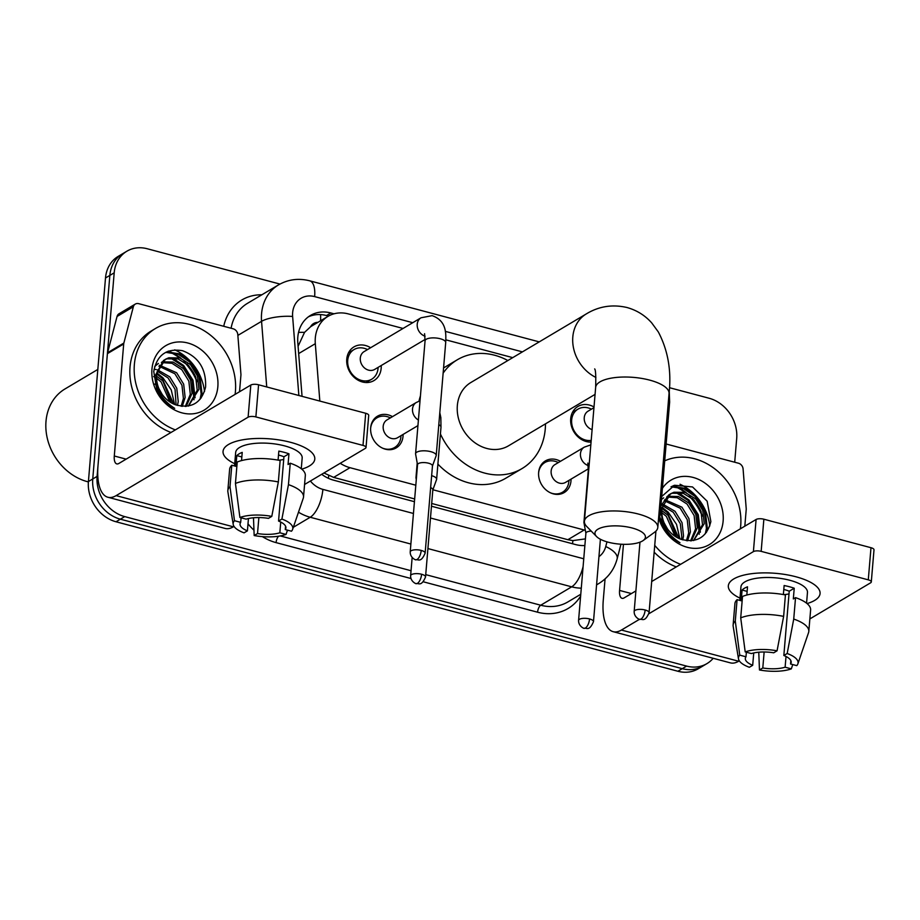 <?xml version="1.0" encoding="UTF-8"?>
<svg xmlns="http://www.w3.org/2000/svg" width="920" height="920" viewBox="0 0 920 920"><rect width="100%" height="100%" fill="white"/><g stroke="black" fill="none" stroke-linecap="round" stroke-linejoin="round"><path stroke-width="1.38" d="M403.075 434.447A18.412 15.387 -120.7 0 1 403.017 436.344A18.412 15.387 -120.7 0 1 396.255 447.867A18.412 15.387 -120.7 0 1 378.764 445.809A18.412 15.387 -120.7 0 1 370.679 427.742A18.412 15.387 -120.7 0 1 377.441 416.208A18.412 15.387 -120.7 0 1 392.495 416.633M571.032 479.136A18.412 15.387 -120.7 0 1 570.975 481.034A18.412 15.387 -120.7 0 1 564.213 492.556A18.412 15.387 -120.7 0 1 546.721 490.498A18.412 15.387 -120.7 0 1 538.637 472.42A18.412 15.387 -120.7 0 1 545.399 460.897A18.412 15.387 -120.7 0 1 560.452 461.322M381.202 365.539A19.584 16.376 -120.7 0 1 381.167 368.31A19.584 16.376 -120.7 0 1 373.968 380.581A19.584 16.376 -120.7 0 1 355.373 378.384A19.584 16.376 -120.7 0 1 346.759 359.168A19.584 16.376 -120.7 0 1 353.959 346.897A19.584 16.376 -120.7 0 1 370.622 347.737M591.054 442.117A19.584 16.376 -120.7 0 1 570.699 418.738A19.584 16.376 -120.7 0 1 577.898 406.479A19.584 16.376 -120.7 0 1 594.009 406.985M317.906 322.356A11.511 9.614 59.3 0 0 310.58 326.761L304.543 332.373L298.091 346.265M310.58 326.761A34.523 28.853 -120.7 0 1 311.696 326.048L327.991 316.365A34.523 28.853 59.3 0 0 315.307 343.689L319.827 401.074M431.698 503.481L567.858 539.707L572.907 540.592L584.637 538.993M323.921 472.983L333.661 477.399L414.667 498.95M432.894 489.75L584.188 530A34.523 28.853 59.3 0 0 585.338 530.288M340.228 463.289A34.523 28.853 59.3 0 0 349.991 467.693L415.817 485.208M403.052 328.463L348.323 313.904A34.523 28.853 59.3 0 0 327.991 316.365M512.716 357.638L445.855 339.848M713.184 658.294A34.523 28.853 -120.7 0 1 706.928 663.619A34.523 28.853 -120.7 0 1 686.596 666.091L124.717 516.603A34.523 28.853 -120.7 0 1 97.094 476.387L114.195 272.826L109.848 275.413A34.523 28.853 -120.7 0 1 122.521 253.793A34.523 28.853 -120.7 0 0 109.848 275.413L92.748 478.975L109.848 275.413L105.501 277.989A34.523 28.853 -120.7 0 1 118.185 256.381L126.868 251.217A34.523 28.853 -120.7 0 1 147.211 248.745L279.967 284.073M124.717 516.603L120.37 519.179A34.523 28.853 -120.7 0 1 92.748 478.975A34.523 28.853 -120.7 0 0 120.37 519.179L682.249 668.668L120.37 519.179L116.023 521.766A34.523 28.853 -120.7 0 1 88.412 481.551L105.501 277.989M706.928 663.619L702.581 666.206A34.523 28.853 -120.7 0 1 682.249 668.668A34.523 28.853 -120.7 0 0 702.581 666.206L698.234 668.782A34.523 28.853 -120.7 0 1 677.902 671.255L116.023 521.766M174.742 349.83A46.034 38.479 -120.7 0 1 204.516 391.529A46.034 38.479 -120.7 0 0 174.742 349.83M680.029 484.265A46.034 38.479 -120.7 0 1 709.792 525.964A46.034 38.479 -120.7 0 0 680.029 484.265M669.438 387.688L709.078 398.233A34.523 28.853 -120.7 0 1 736.702 438.449L734.7 462.231M114.195 272.826A34.523 28.853 -120.7 0 1 126.868 251.217M167.865 351.348A46.034 38.479 -120.7 0 1 179.331 357.776M183.896 361.663A46.034 38.479 -120.7 0 1 196.811 380.891M673.152 485.772A46.034 38.479 -120.7 0 1 684.618 492.2M689.183 496.098A46.034 38.479 -120.7 0 1 702.086 515.327M334.029 313.812L330.843 312.961A34.523 28.853 59.3 0 0 310.511 315.422A34.523 28.853 59.3 0 0 297.815 342.746L302.047 396.336M431.468 506.218L575.644 544.582A34.523 28.853 59.3 0 0 584.867 545.514M321.712 474.306A34.523 28.853 59.3 0 0 333.558 480.171L414.437 501.687M308.407 316.825A34.523 28.853 -120.7 0 1 326.497 315.548L328.497 316.077M795.926 576.771A46.034 16.41 4.8 0 1 809.531 581.762A46.034 16.41 4.8 0 1 807.058 603.577A46.034 16.41 4.8 0 0 820.076 593.526A46.034 16.41 4.8 0 0 795.926 576.771A46.034 16.41 4.8 0 0 740.692 575.977A46.034 16.41 4.8 0 0 740.002 598.149A46.034 16.41 4.8 0 1 728.329 585.822A46.034 16.41 4.8 0 1 795.926 576.771M666.126 443.992L738.484 463.231A5.75 4.807 59.3 0 1 743.084 468.981L746.212 508.633A5.75 4.807 59.3 0 1 746.212 509.588L744.82 526.183M605.061 578.933L603.279 600.105A46.034 19.216 -75.1 0 0 613.168 631.683A46.034 19.216 -75.1 0 0 621.414 630.05L639.549 619.275M613.168 631.683L730.399 662.871A46.034 19.216 -75.1 0 0 738.633 661.238L739.312 660.836M809.864 618.918L870.619 582.808A5.75 2.047 -175.2 0 0 871.297 581.946A5.75 2.047 -175.2 0 0 868.284 579.853L870.987 547.71A5.75 2.047 4.8 0 1 874 549.803L871.297 581.946M761.162 551.356A5.75 2.047 -175.2 0 0 753.399 551.62L756.091 519.478A5.75 2.047 4.8 0 1 763.864 519.213L761.162 551.356L868.284 579.853M648.922 613.709L753.399 551.62M763.864 519.213L870.987 547.71M756.091 519.478L651.693 581.52M635.893 590.916L624.105 597.908A11.511 4.807 104.9 0 1 622.046 598.322A11.511 4.807 104.9 0 1 619.574 590.421L623.449 544.318M783.794 589.467A23.012 8.211 -175.2 0 1 784.53 589.651A23.012 8.211 -175.2 0 1 789.233 591.203L783.84 655.488A23.012 8.211 4.8 0 1 791.2 662.319A23.012 8.211 4.8 0 1 790.556 663.987L790.843 660.56M786.025 656.477L785.116 667.207A23.012 8.211 4.8 0 1 762.795 667.989L764.14 651.992M789.004 593.894A23.012 8.211 4.8 0 1 783.92 594.654M783.369 594.561L784.127 585.545A33.373 11.902 4.8 0 1 789.418 586.741A33.373 11.902 4.8 0 1 794.236 588.236L793.327 598.943L795.535 597.632A37.973 13.535 4.8 0 1 810.612 609.994L808.806 631.431A37.973 13.535 4.8 0 1 808.553 632.615L797.881 663.826A29.923 10.672 4.8 0 1 796.766 665.631L790.556 663.987M739.818 600.392L740.945 586.891A33.373 11.902 4.8 0 1 789.958 580.313A33.373 11.902 4.8 0 1 807.461 592.469L806.564 603.175M746.821 595.033L747.511 586.81A33.373 11.902 4.8 0 0 742.083 590.042L741.186 600.76L737.081 599.668L735.287 621.092L739.76 655.144L745.982 656.799L746.361 652.222M753.733 652.958L752.698 665.298L749.351 667.287A29.923 10.672 4.8 0 1 738.484 658.846L733.171 626.29A37.973 13.535 4.8 0 1 733.125 625.071L734.919 603.646A37.973 13.535 4.8 0 1 737.081 599.668M742.52 596.436A37.973 13.535 4.8 0 1 785.427 594.952L783.633 616.377L777.067 650.808L773.731 652.797A23.012 8.211 4.8 0 0 751.41 653.568L745.2 651.912L740.715 617.86L742.52 596.436M733.125 625.071A37.973 13.535 4.8 0 1 735.287 621.092M740.715 617.86A37.973 13.535 4.8 0 1 783.633 616.377M758.77 652.199L759.46 669.967L762.795 667.989M785.116 667.207L791.338 668.863L792.741 664.562M791.338 668.863A29.923 10.672 4.8 0 1 759.46 669.967M738.484 658.846A29.923 10.672 4.8 0 1 739.76 655.144M745.2 651.912A29.923 10.672 4.8 0 1 777.067 650.808M752.698 665.298A23.012 8.211 4.8 0 1 745.327 658.467A23.012 8.211 4.8 0 1 745.982 656.799M783.84 655.488L787.175 653.499L793.73 619.068L795.535 597.632M793.73 619.068A37.973 13.535 4.8 0 1 808.806 631.431M787.175 653.499A29.923 10.672 4.8 0 1 797.881 663.826M789.233 591.203L794.236 588.236M742.083 590.042L747.132 591.387M689.115 496.053A51.784 43.286 -120.7 0 1 702.247 516.143M664.711 460.851A57.546 48.093 -120.7 0 1 717.416 470.982A57.546 48.093 -120.7 0 1 740.703 525.814A57.546 48.093 -120.7 0 1 740.37 528.816M693.519 540.546L702.5 524.699L701.029 511.44L693.99 500.008L683.41 493.384L672.301 493.246L669.737 494.293M693.749 540.5L704.225 523.675L702.754 510.416L695.716 498.985L685.135 492.361L674.026 492.223L670.588 493.764L662.147 507.598A26.013 21.735 -120.7 0 0 661.905 509.519A26.013 21.735 -120.7 0 0 681.099 539.316C696.9 543.294 706.813 537.372 710.861 521.559L707.158 501.216L692.53 486.944L674.59 485.254L661.721 496.489M690.586 540.891L695.6 528.793L694.129 515.534L687.091 504.102L677.258 497.731L666.689 496.995M691.472 540.822L697.325 527.769L695.853 514.51L688.815 503.079L678.408 496.512L667.402 496.236M686.423 540.684L688.7 532.898L687.228 519.639L680.19 508.208L664.217 500.664M687.55 540.822L690.425 531.875L688.953 518.604L681.915 507.184L664.769 499.64M681.386 539.419L681.8 536.992L680.328 523.733L673.29 512.302L662.481 505.609M682.732 539.879L683.525 535.969L682.053 522.709L675.015 511.278L662.825 504.217M668.863 494.787L660.928 505.897M663.688 497.858L661.469 499.445M675.073 536.303L666.39 516.408L661.836 512.659M661.388 512.371L660.433 511.796M676.821 537.384L668.115 515.384L661.848 510.6M667.483 528.885L664.182 522.985M662.365 520.708L660.111 518.42M662.4 488.336A37.513 31.36 -120.7 0 1 700.936 480.562A37.513 31.36 -120.7 0 1 723.12 521.134A37.513 31.36 -120.7 0 1 694.186 548.354A37.513 31.36 -120.7 0 1 658.915 518.627M659.663 516.545L662.055 523.917C666.057 532.45 672.037 538.74 679.983 542.754C666.459 533.968 660.387 522.813 661.744 509.312L662.147 507.598M680.639 564.316A57.546 48.093 -120.7 0 1 654.73 545.341M676.292 566.904A57.546 48.093 -120.7 0 1 654.154 552.161M679.903 538.867L676.522 524.319L668.254 512.233L662.181 507.357M700.361 532.208L698.303 514.728L688.942 499.928L677.936 492.464M706.433 532.415L707.284 527.827L705.203 510.634L695.842 495.834L684.56 488.244L672.06 486.243M678.994 538.487L667.391 512.739L662.032 508.346M699.269 534.232L697.44 515.246L688.079 500.445L675.947 492.522M705.341 533.761L706.422 528.344L704.341 511.152L694.98 496.351L683.594 488.716L671.002 486.784M632.155 527.999A25.323 9.027 -175.2 0 0 603.566 527.068A25.323 9.027 -175.2 0 0 596.597 536.578A25.323 9.027 -175.2 0 0 608.246 542.202A25.323 9.027 -175.2 0 0 643.23 540.488A25.323 9.027 -175.2 0 0 632.155 527.999M596.597 536.578L586.764 526.528A36.823 13.133 4.8 0 1 584.407 521.306A36.823 13.133 4.8 0 1 638.48 514.061A36.823 13.133 4.8 0 1 657.8 527.471A36.823 13.133 4.8 0 1 654.603 532.231L643.23 540.488M594.665 368.909C595.643 369.656 595.964 375.808 595.654 387.377A36.823 13.133 -175.2 0 1 649.727 380.132A36.823 13.133 -175.2 0 1 669.047 393.541C671.577 370.863 668 350.324 658.329 331.947L651.728 322.92C645.046 315.399 636.801 310.259 626.98 307.51C612.421 304.152 598.874 306.279 586.339 313.892L470.867 382.513A36.823 30.774 59.3 0 0 457.343 405.559A36.823 30.774 59.3 0 0 473.524 441.703A36.823 30.774 59.3 0 0 508.495 445.82L595.067 394.381M443.129 373.152A63.296 52.9 -120.7 0 1 457.343 359.754A63.296 52.9 -120.7 0 1 507.851 360.525M545.479 423.844A63.296 52.9 -120.7 0 1 545.261 428.95A63.296 52.9 -120.7 0 1 522.019 468.579A63.296 52.9 -120.7 0 1 440.427 433.975M419.002 401.166A63.296 52.9 -120.7 0 1 420.428 395.922M522.019 468.579L505.724 478.262A63.296 52.9 -120.7 0 1 437.897 464.105M591.48 409.147L590.536 408.733A17.261 14.432 59.3 0 0 578.001 409.124A17.261 14.432 59.3 0 0 571.665 419.934A17.261 14.432 59.3 0 0 591.203 440.381M593.94 407.686L588.041 411.183A10.361 8.659 59.3 0 0 584.246 417.668A10.361 8.659 59.3 0 0 592.101 429.617M658.432 519.961L660.088 515.372A10.361 3.691 -175.2 0 0 660.157 515.028A10.361 3.691 -175.2 0 0 659.007 513.13M378.12 367.379L378.039 368.402A17.261 14.432 59.3 0 0 378.039 368.402A17.261 14.432 59.3 0 0 378.039 368.379A17.261 14.432 59.3 0 1 371.691 379.224L366.125 382.536M367.54 349.565L366.597 349.151A17.261 14.432 59.3 0 0 354.062 349.542A17.261 14.432 59.3 0 0 347.714 360.353A17.261 14.432 59.3 0 0 355.304 377.292A17.261 14.432 59.3 0 0 371.691 379.224M424.568 333.684L425.063 340.791A10.361 3.691 -175.2 0 1 439.691 338.606A10.361 3.691 -175.2 0 1 440.266 338.755A10.361 3.691 -175.2 0 1 445.705 342.527C446.016 333.81 446.89 320.861 432.124 315.641L421.026 317.779L364.101 351.612A10.361 8.659 59.3 0 0 360.295 358.087A10.361 8.659 59.3 0 0 364.849 368.253A10.361 8.659 59.3 0 0 374.681 369.414L425.143 339.434M432.446 466.049L436.137 455.791A10.361 3.691 -175.2 0 0 436.218 455.446A10.361 3.691 -175.2 0 0 430.79 451.674A10.361 3.691 -175.2 0 0 416.806 452.168A10.361 3.691 -175.2 0 0 415.575 453.721A10.361 3.691 -175.2 0 0 415.598 454.066L417.53 464.796M432.4 466.175A7.475 2.668 -175.2 0 0 432.457 465.922A7.475 2.668 -175.2 0 0 428.524 463.197A7.475 2.668 -175.2 0 0 418.428 463.553A7.475 2.668 -175.2 0 0 417.542 464.669L410.216 551.885C410.021 558.313 416.933 560.544 415.748 559.74A7.475 3.128 104.9 0 0 417.093 559.475A7.475 3.128 -75.1 0 0 421.21 550.413A7.475 2.668 -175.2 0 0 410.216 551.885M550.401 492.786A17.261 14.432 59.3 0 0 562.534 492.211A17.261 14.432 59.3 0 0 568.87 481.401A17.261 14.432 59.3 0 0 568.87 481.39A17.261 14.432 59.3 0 0 568.882 481.367M558.382 462.553L557.439 462.139A17.261 14.432 59.3 0 0 544.893 462.53A17.261 14.432 59.3 0 0 538.602 472.914M588.328 465.589A10.361 8.659 59.3 0 1 580.462 453.652A10.361 8.659 59.3 0 1 584.269 447.166L554.944 464.6A10.361 8.659 59.3 0 0 551.137 471.074A10.361 8.659 59.3 0 0 555.691 481.24A10.361 8.659 59.3 0 0 565.524 482.402L588.397 468.809M595.654 387.377L584.407 521.306A10.361 3.691 -175.2 0 0 583.935 522.249A10.361 3.691 -175.2 0 0 583.947 522.606L585.89 533.324M591.238 531.104A7.475 2.668 -175.2 0 0 586.787 532.082A7.475 2.668 -175.2 0 0 585.902 533.197L578.577 620.413C578.381 626.853 585.292 629.073 584.108 628.268A7.475 3.128 104.9 0 0 585.442 628.004A7.475 3.128 -75.1 0 0 589.559 618.942A7.475 2.668 -175.2 0 0 578.577 620.413M382.455 448.097A17.261 14.432 59.3 0 0 394.577 447.522A17.261 14.432 59.3 0 0 400.913 436.724A17.261 14.432 59.3 0 0 400.924 436.701A17.261 14.432 59.3 0 0 400.924 436.678M390.425 417.864L389.482 417.45A17.261 14.432 59.3 0 0 376.935 417.853A17.261 14.432 59.3 0 0 370.645 428.225M418.404 420.037A10.361 8.659 59.3 0 1 412.516 408.963A10.361 8.659 59.3 0 1 416.311 402.477L386.986 419.911A10.361 8.659 59.3 0 0 383.18 426.397A10.361 8.659 59.3 0 0 387.734 436.563A10.361 8.659 59.3 0 0 397.566 437.713L417.933 425.615M416.553 476.491A10.361 3.691 -175.2 0 0 415.978 477.56A10.361 3.691 -175.2 0 0 415.989 477.917L416.288 479.561M432.837 489.888L436.54 479.642A10.361 3.691 -175.2 0 0 436.62 479.297A10.361 3.691 -175.2 0 0 431.641 475.651M432.803 490.015A7.475 2.668 -175.2 0 0 432.848 489.762A7.475 2.668 -175.2 0 0 430.629 487.623M290.651 442.336A46.034 16.41 4.8 0 1 304.244 447.327A46.034 16.41 4.8 0 1 301.772 469.142A46.034 16.41 4.8 0 0 314.789 459.103A46.034 16.41 4.8 0 0 290.651 442.336A46.034 16.41 4.8 0 0 235.405 441.542A46.034 16.41 4.8 0 0 234.715 463.714A46.034 16.41 4.8 0 1 223.054 451.398A46.034 16.41 4.8 0 1 290.651 442.336M123.855 343.056A5.75 4.807 59.3 0 0 123.694 343.965L107.41 353.648A5.75 4.807 -120.7 0 1 107.559 352.74L123.855 343.056L133.354 306.774A5.75 4.807 59.3 0 1 135.32 304.072A5.75 4.807 59.3 0 1 138.701 303.669L233.197 328.808A5.75 4.807 59.3 0 1 237.797 334.558L240.925 374.198A5.75 4.807 59.3 0 1 240.925 375.153L239.533 391.747M107.41 353.648L98.003 465.681A46.034 19.216 -75.1 0 0 107.893 497.248A46.034 19.216 -75.1 0 0 116.127 495.627L248.112 417.185L250.815 385.043L118.829 463.484A11.511 4.807 104.9 0 1 116.759 463.887A11.511 4.807 104.9 0 1 114.287 455.998L123.694 343.965M107.559 352.74L117.058 316.457A5.75 4.807 -120.7 0 1 119.025 313.754L135.32 304.072M107.893 497.248L225.112 528.436A46.034 19.216 -75.1 0 0 233.346 526.815L234.025 526.412M304.577 484.483L365.332 448.373A5.75 2.047 -175.2 0 0 366.022 447.511A5.75 2.047 -175.2 0 0 362.997 445.418L365.7 413.275A5.75 2.047 4.8 0 1 368.713 415.368L366.022 447.511M250.815 385.043A5.75 2.047 4.8 0 1 258.577 384.778L255.875 416.921L362.997 445.418M255.875 416.921A5.75 2.047 -175.2 0 0 248.112 417.185M258.577 384.778L365.7 413.275M278.518 455.032A23.012 8.211 -175.2 0 1 279.243 455.216A23.012 8.211 -175.2 0 1 283.946 456.768L278.553 521.053A23.012 8.211 4.8 0 1 285.913 527.884A23.012 8.211 4.8 0 1 285.269 529.552L285.556 526.136M280.738 522.042L279.841 532.784A23.012 8.211 4.8 0 1 257.519 533.554L258.865 517.558M283.728 459.471A23.012 8.211 4.8 0 1 278.633 460.23M278.082 460.126L278.84 451.11A33.373 11.902 4.8 0 1 284.13 452.318A33.373 11.902 4.8 0 1 288.949 453.801L288.052 464.519L290.248 463.209A37.973 13.535 4.8 0 1 305.325 475.571L303.519 496.995A37.973 13.535 4.8 0 1 303.278 498.18L292.606 529.403A29.923 10.672 4.8 0 1 291.479 531.208L285.269 529.552M234.531 465.957L235.669 452.456A33.373 11.902 4.8 0 1 284.671 445.889A33.373 11.902 4.8 0 1 302.174 458.045L301.277 468.74M241.534 460.598L242.224 452.387A33.373 11.902 4.8 0 0 236.796 455.607L235.899 466.325L231.805 465.232L230 486.657L234.485 520.708L240.695 522.365L241.086 517.799M248.446 518.523L247.411 530.863L244.076 532.852A29.923 10.672 4.8 0 1 233.208 524.411L227.884 491.855A37.973 13.535 4.8 0 1 227.838 490.636L229.632 469.211A37.973 13.535 4.8 0 1 231.805 465.232M237.233 462.001A37.973 13.535 4.8 0 1 280.14 460.517L278.346 481.942L271.791 516.384L268.445 518.362A23.012 8.211 4.8 0 0 246.134 519.144L239.913 517.488L235.439 483.437L237.233 462.001M227.838 490.636A37.973 13.535 4.8 0 1 230 486.657M235.439 483.437A37.973 13.535 4.8 0 1 278.346 481.942M253.483 517.776L254.173 535.543L257.519 533.554M279.841 532.784L286.051 534.428L287.454 530.139M286.051 534.428A29.923 10.672 4.8 0 1 254.173 535.543M233.208 524.411A29.923 10.672 4.8 0 1 234.485 520.708M239.913 517.488A29.923 10.672 4.8 0 1 271.791 516.384M247.411 530.863A23.012 8.211 4.8 0 1 240.051 524.032A23.012 8.211 4.8 0 1 240.695 522.365M278.553 521.053L281.899 519.064L288.454 484.633L290.248 463.209M288.454 484.633A37.973 13.535 4.8 0 1 303.519 496.995M281.899 519.064A29.923 10.672 4.8 0 1 292.606 529.403M283.946 456.768L288.949 453.801M236.796 455.607L241.845 456.952M88.377 481.907A51.784 43.286 -120.7 0 1 46 421.36A51.784 43.286 -120.7 0 1 65.021 388.93L97.819 369.437M183.839 361.629A51.784 43.286 -120.7 0 1 196.96 381.708M175.352 429.893A57.546 48.093 -120.7 0 1 134.366 364.492A57.546 48.093 -120.7 0 1 155.503 328.474A57.546 48.093 -120.7 0 1 210.139 334.914A57.546 48.093 -120.7 0 1 235.428 391.379A57.546 48.093 -120.7 0 1 235.094 394.392M171.005 432.469A57.546 48.093 -120.7 0 1 130.019 367.08A57.546 48.093 -120.7 0 1 151.156 331.05L155.503 328.474M188.232 406.111L197.213 390.264L195.742 377.004L188.703 365.573L178.135 358.949L167.014 358.811L164.461 359.869M188.473 406.065L198.939 389.24L197.466 375.981L190.428 364.55L179.86 357.926L168.739 357.788L165.301 359.329L156.86 373.175A26.013 21.735 -120.7 0 0 156.63 375.084A26.013 21.735 -120.7 0 0 175.823 404.892C191.613 408.859 201.526 402.948 205.585 387.124C206.344 369.012 198.674 356.879 182.551 350.716C166.508 348.07 156.906 354.982 153.755 371.461L156.768 389.482C160.781 398.026 166.75 404.305 174.696 408.33C161.184 399.533 155.1 388.378 156.458 374.877L156.86 373.175M185.299 406.456L190.314 394.369L188.841 381.098L181.803 369.679L171.971 363.296L161.402 362.56M186.196 406.398L192.038 393.346L190.566 380.075L183.528 368.655L173.121 362.077L162.115 361.801M181.136 406.26L183.413 398.463L181.953 385.204L174.903 373.773L158.93 366.229M182.263 406.387L185.138 397.44L183.678 384.18L176.629 372.749L159.493 365.217M176.099 404.995L175.053 389.298L168.015 377.878L157.193 371.174M177.456 405.444L178.238 401.534L176.778 388.274L169.74 376.843L157.538 369.794M163.576 360.353L154.986 376.061M158.401 363.423L154.744 366.401M156.227 369.541L154.065 369.322M169.797 401.867L161.115 381.972L156.549 378.223M156.112 377.936L153.64 376.579M171.545 402.948L162.84 380.949L156.561 376.165M162.196 394.45L158.895 388.562M157.09 386.273L154.836 383.985M217.844 386.699A37.513 31.36 -120.7 0 1 181.964 412.861A37.513 31.36 -120.7 0 1 151.949 369.173A37.513 31.36 -120.7 0 1 187.829 343.01A37.513 31.36 -120.7 0 1 217.844 386.699M174.616 404.432L171.235 389.884L162.966 377.798L156.894 372.922M195.074 397.773L193.016 380.305L183.655 365.504L172.649 358.029M201.158 397.98L202.009 393.392L199.916 376.199L190.555 361.399L179.273 353.82L166.784 351.82M173.708 404.053L162.104 378.315L156.756 373.911M193.993 399.809L192.153 380.811L182.792 366.01L170.66 358.098M200.065 399.337L201.146 393.909L199.053 376.717L189.692 361.916L178.308 354.292L165.727 352.348M298.563 332.384A34.523 9.625 -4.5 0 1 304.543 332.373M572.493 543.743A34.523 14.409 -75.1 0 0 572.907 540.592M328.359 478.296A34.523 14.409 -75.1 0 0 328.704 475.617M320.574 320.781A34.523 14.409 -75.1 0 0 320.574 314.594M567.858 539.707L584.188 530M333.661 477.399L349.991 467.693M298.678 353.567L315.307 343.689M677.902 671.255L686.596 666.091M88.412 481.551L97.094 476.387M412.746 322.702L314.651 296.608A23.012 19.239 59.3 0 0 292.64 312.65A23.012 19.239 59.3 0 0 292.629 316.457L298.862 395.497M266.731 386.94L261.556 321.333A46.034 38.479 -120.7 0 1 261.567 313.731A46.034 38.479 -120.7 0 1 278.472 284.912L247.514 303.312A46.034 38.479 59.3 0 0 231.104 328.244M237.866 335.409L261.556 321.333A23.012 6.417 -4.5 0 1 292.629 316.457M580.612 596.148A51.784 43.286 -120.7 0 1 537.567 612.202L423.223 581.773M410.906 578.496L276.08 542.627A51.784 43.286 -120.7 0 1 262.361 536.613M253.966 530.196A51.784 43.286 -120.7 0 1 247.997 523.825M223.732 326.289A51.784 43.286 -120.7 0 1 261.843 294.791M596.574 584.867L598.805 583.544A46.034 38.479 -120.7 0 1 596.585 584.752M581.29 588.156A46.034 38.479 -120.7 0 1 571.688 586.833L540.73 605.222A46.034 38.479 59.3 0 0 567.847 601.944L580.773 594.262M410.883 544.042L310.212 517.259L293.319 527.298M288.213 530.334L287.201 530.932M310.397 481.022A23.012 19.239 59.3 0 0 322.874 489.382A23.012 9.614 104.9 0 1 310.212 517.259A46.034 38.479 -120.7 0 1 298.483 512.198M583.096 566.593A23.012 9.614 104.9 0 1 571.688 586.833L427.915 548.573M280.301 535.934L411.044 570.722M425.73 574.632L540.73 605.222A5.75 2.403 -75.1 0 0 537.567 612.202M598.943 556.634A23.012 19.239 59.3 0 0 605.74 546.537L606.97 541.846M522.41 351.877L445.315 331.372M322.874 489.382L413.448 513.475M430.479 518.006L583.751 558.785M278.564 536.222A5.75 2.403 -75.1 0 0 276.08 542.627M605.74 546.537A23.012 9.752 14.7 0 1 617.147 558.819L620.966 544.203M539.235 341.883L309.707 280.818A23.012 9.614 104.9 0 1 314.651 296.608M326.497 315.548L330.843 312.961M621.414 630.05L738.633 661.238M619.574 590.421L631.407 593.572M673.842 485.507A46.034 38.479 -120.7 0 1 686.274 492.74M692.334 498.467A46.034 38.479 -120.7 0 1 700.925 511.14M586.339 313.892A36.823 30.774 59.3 0 0 572.815 336.938A36.823 30.774 59.3 0 0 595.907 377.441M645.15 609.994A7.475 3.128 -75.1 0 1 641.033 619.056A7.475 3.128 104.9 0 1 639.688 619.321C642.263 618.7 644.828 622.679 649.071 612.708A7.475 2.668 -175.2 0 0 645.15 609.994A7.475 2.668 -175.2 0 0 634.168 611.466L639.975 542.179M669.242 390.885L669.645 402.109A10.361 3.691 -175.2 0 0 668.483 400.2M415.748 559.74C418.324 559.118 420.888 563.097 425.132 553.139A7.475 2.668 -175.2 0 0 421.21 550.413M421.026 317.779A10.361 8.659 59.3 0 0 417.22 324.266A10.361 8.659 59.3 0 0 425.086 336.202M584.108 628.268C586.684 627.647 589.237 631.626 593.481 621.667A7.475 2.668 -175.2 0 0 589.559 618.942M588.777 469.211A10.361 3.691 -175.2 0 0 588.305 470.178L583.935 522.249M421.601 574.252A7.475 3.128 -75.1 0 1 417.496 583.314A7.475 3.128 104.9 0 1 416.15 583.579C418.726 582.958 421.291 586.937 425.534 576.978A7.475 2.668 -175.2 0 0 421.601 574.252A7.475 2.668 -175.2 0 0 410.619 575.724L412.148 557.543M439.806 412.712L440.841 417.565L440.99 427.225A10.361 3.691 -175.2 0 0 438.805 424.672M116.127 495.627L233.346 526.815M114.287 455.998L126.12 459.137M133.354 306.774L117.058 316.457M168.555 351.084A46.034 38.479 -120.7 0 1 180.987 358.317M187.059 364.032A46.034 38.479 -120.7 0 1 195.638 376.705M598.805 583.544C608.108 577.806 614.226 569.56 617.147 558.819M309.707 280.818C298.62 277.989 288.213 279.358 278.472 284.912M457.343 359.754L443.566 367.942M669.047 393.541L657.8 527.471M578.001 409.124L572.435 412.436M591.111 441.496L590.077 442.106M669.645 402.109L660.157 515.028M649.071 612.708L655.925 531.116M634.168 611.466C633.972 617.895 640.872 620.126 639.688 619.321M354.062 349.542L348.496 352.854M425.063 340.791L415.575 453.721M445.705 342.527L436.218 455.446M425.132 553.139L432.457 465.922M544.893 462.53L541.374 464.623M568.962 480.366L568.87 481.39M562.534 492.211L559.015 494.304M588.305 470.178L587.822 463.07M584.269 447.166L590.824 444.866M593.481 621.667L600.404 539.269M376.935 417.853L373.428 419.934M401.005 435.678L400.924 436.701M417.197 462.967L415.978 477.56M394.577 447.522L391.058 449.615M416.311 402.477L420.014 400.809M440.99 427.225L436.62 479.297M425.534 576.978L432.848 489.762M410.619 575.724C410.423 582.164 417.335 584.384 416.15 583.579"/></g></svg>

